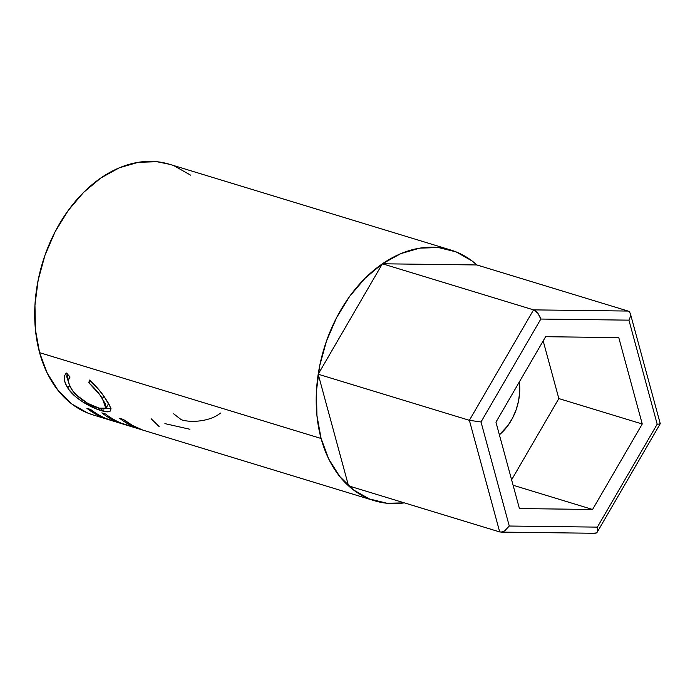 <?xml version="1.0" encoding="UTF-8"?>
<svg xmlns="http://www.w3.org/2000/svg" width="695" height="695" viewBox="0 0 695 695"><rect width="100%" height="100%" fill="white"/><g stroke="black" fill="none" stroke-linecap="round" stroke-linejoin="round"><path stroke-width="1.04" d="M348.525 485.84L499.705 531.936L348.525 485.84L318.197 374.223L382.389 263.779L476.9 264.96L628.072 311.056L476.9 264.96L382.389 263.779L533.56 309.874L382.389 263.779L318.197 374.223L469.377 420.319L318.197 374.223L348.525 485.84M502.068 531.962L499.705 531.936L502.033 531.97L504.666 530.867L502.033 531.97M629.305 311.751L628.072 311.056L533.56 309.874L469.377 420.319L499.705 531.936L469.377 420.319L481.009 421.987L509.279 526.028L597.37 527.123L657.192 424.185L628.932 320.152L540.832 319.048L481.009 421.987L540.832 319.048L628.932 320.152L657.192 424.185L659.251 424.098L660.207 423.776L659.911 423.281M592.574 509.478L519.426 508.558L495.952 422.169L545.627 336.701L618.776 337.614L642.25 424.002L592.574 509.478L519.426 508.558L495.952 422.169L545.627 336.701L618.776 337.614L642.25 424.002L558.841 398.574L543.177 340.915L558.841 398.574L642.25 424.002L592.574 509.478L513.092 485.24L592.574 509.478M630.2 317.155L628.932 320.152L630.2 317.155L630.487 314.383L630.2 317.155M629.74 312.237L630.487 314.383L629.74 312.237M539.65 316.025L540.832 319.048L537.852 313.219L539.65 316.025M535.715 311.065L537.852 313.219L533.56 309.874L535.715 311.065M628.072 311.056L533.56 309.874L469.377 420.319L481.009 421.987L509.279 526.028L504.666 530.867L509.279 526.028L597.37 527.123L597.761 529.903L597.37 527.123L657.192 424.185L659.251 424.098M500.817 532.101L595.207 533.282L597.3 532.023L596.058 533.152L594.216 533.117M597.761 529.903L597.24 532.127L660.224 423.75M511.616 479.819L558.841 398.574L511.616 479.819M519.33 381.963L519.669 392.162L518.531 401.032L516.133 409.772L512.562 418.043L507.958 425.531L499.384 434.792A46.244 32.7 -73 0 0 519.33 381.963M169.771 164.341L156.905 161.718L138.262 162.309L119.34 167.79L100.888 177.955L83.591 192.402L68.127 210.585L55.096 231.809L44.984 255.247L38.182 280.007L34.959 305.131L35.428 329.665L39.589 352.652A131.025 92.652 107 0 0 93 414.906L374.501 500.739A131.025 92.652 -73 0 1 321.09 438.484L39.589 352.652L47.269 373.215L58.171 390.564L71.88 404.038L87.865 413.108L93.373 415.019M450.925 250.07A131.025 92.652 -73 0 1 476.9 264.96L472.044 260.938L456.059 251.868L438.397 247.55L419.754 248.141L400.841 253.623L382.389 263.779L365.092 278.235L349.628 296.418L336.597 317.641L326.476 341.08L319.683 365.839L316.46 390.964L316.929 415.497L321.09 438.484A131.025 92.652 -73 0 1 347.517 299.415A131.025 92.652 -73 0 1 450.925 250.07L169.424 164.237A131.025 92.652 107 0 0 66.016 213.582A131.025 92.652 107 0 0 39.589 352.652L321.09 438.484L328.761 459.048L339.673 476.396L353.381 489.862L369.366 498.932L387.028 503.258L404.36 502.867A131.025 92.652 -73 0 1 374.501 500.739M142.379 429.892L105.892 418.772A131.025 92.652 -73 0 1 86.875 408.312L90.619 409.451A131.025 92.652 107 0 0 106.431 418.685L117.663 422.108A131.025 92.652 -73 0 1 101.844 412.873L105.588 414.02A131.025 92.652 107 0 0 121.408 423.246L135.438 427.529A131.025 92.652 -73 0 1 119.627 418.294L123.362 419.441A131.025 92.652 107 0 0 142.379 429.892L132.537 425.47L123.362 419.441L119.627 418.294A131.025 92.652 107 0 0 135.438 427.529L121.408 423.246A131.025 92.652 107 0 1 105.588 414.02L101.844 412.873A131.025 92.652 107 0 0 117.663 422.108L106.431 418.685A131.025 92.652 107 0 1 90.619 409.451L86.875 408.312L96.04 414.35L105.892 418.772L142.379 429.892M65.912 373.589L66.485 373.05L70.073 377.003L68.805 379.192L68.64 382.111L69.596 385.525L72.645 390.729L76.754 395.307L87.718 403.335L100.141 408.591L103.816 409.094L106.074 407.652L105.431 403.943L99.646 394.552L88.786 382.71L89.559 380.087L98.872 389.713L104.493 397.184L110.149 406.792L110.818 409.338L110.323 410.997L107.039 411.848L96.935 409.147L82.792 401.962L76.033 397.054L69.005 389.73L65.339 383.371L64.288 379.175L64.678 375.621L65.912 373.589M190.543 175.114L174.558 166.044M110.323 410.997L110.644 410.484L110.323 410.997C111.495 409.199 110.071 405.367 106.031 399.503C101.974 392.918 96.483 386.446 89.559 380.087L88.786 382.71L90.602 381.008L88.786 382.71C94.459 387.88 98.959 393.101 102.304 398.383L103.955 396.411L102.304 398.383L105.831 408.182L98.62 408.165C90.272 405.845 76.624 397.471 71.568 389.191C68.18 383.796 67.684 379.731 70.073 377.003L66.485 373.05C63.167 376.282 63.575 381.216 67.702 387.853C73.635 397.974 90.967 407.739 101.001 410.554C105.935 412.126 109.046 412.274 110.323 410.997L110.531 410.719M105.831 408.182L107.933 405.011L108.229 403.065L108.142 404.577M110.713 408.573L105.883 408.113L111 408.512M101.922 408.964L101.001 410.554L101.922 408.964M69.995 385.091L67.702 387.853L69.995 385.091M67.198 373.258L66.746 376.69L68.814 383.093L67.05 373.684M117.829 421.639L117.663 422.108L117.829 421.639M135.603 427.06L135.438 427.529L135.603 427.06M159.12 426.556L151.275 418.859M189.926 429.267L164.897 423.62M220.489 413.047C210.576 421.396 191.064 423.064 181.299 419.728L173.672 413.82M630.33 313.506L660.241 423.611"/></g></svg>
